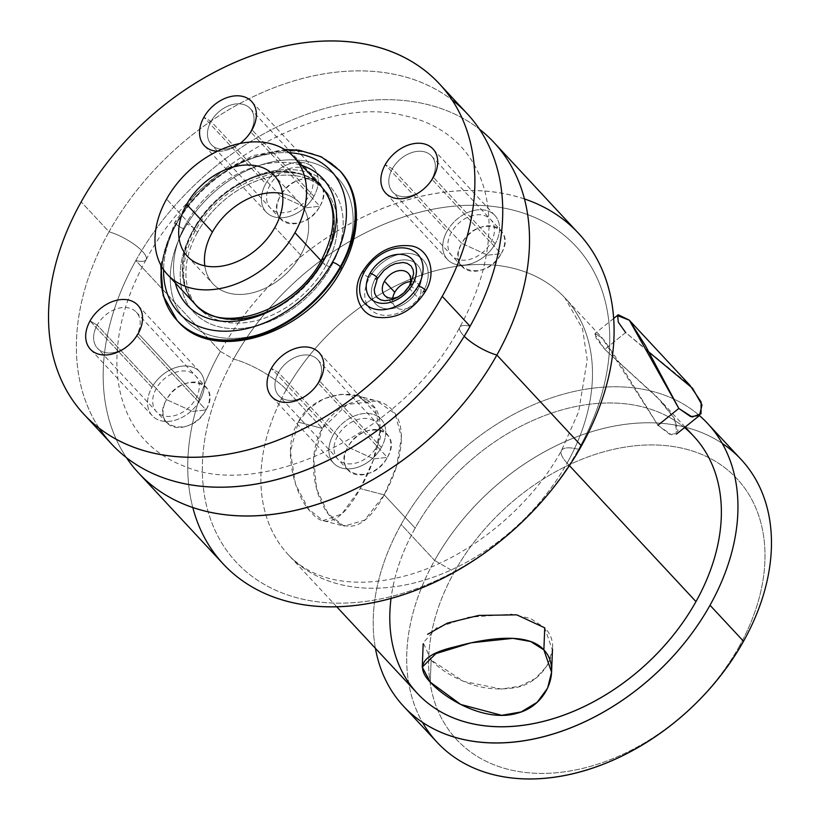 <?xml version="1.0" encoding="UTF-8"?>
<svg xmlns="http://www.w3.org/2000/svg" width="820" height="820" viewBox="0 0 820 820"><rect width="100%" height="100%" fill="white"/><g stroke="black" fill="none" stroke-linecap="round" stroke-linejoin="round"><path stroke-width="0.61" stroke-dasharray="4.1 3.07" d="M300.673 255.112A59.317 42.271 137.1 0 1 245.2 294.154A59.317 42.271 137.1 0 1 204.826 265.864A59.317 42.271 137.1 0 0 213.128 283.986A59.317 42.271 137.1 0 0 300.673 255.112L274.895 227.417L300.673 255.112A59.317 42.271 137.1 0 0 282.49 193.582A59.317 42.271 137.1 0 1 299.966 203.155A59.317 42.271 137.1 0 1 300.673 255.112M194.934 304.015A86.284 61.479 137.1 0 1 193.909 228.442L166.583 199.086L193.909 228.442A86.284 61.479 137.1 0 1 321.255 186.447A86.284 61.479 137.1 0 1 322.28 262.031L321.091 260.75L322.28 262.031A86.284 61.479 -42.9 0 0 321.255 186.447A86.284 61.479 -42.9 0 0 193.909 228.442A6.468 1.865 -150.8 0 0 185.996 223.86A92.752 66.092 137.1 0 1 301.637 165.373A92.752 66.092 -42.9 0 0 185.996 223.86A6.468 1.865 29.2 0 1 193.909 228.442A86.284 61.479 -42.9 0 0 194.934 304.015A86.284 61.479 -42.9 0 0 322.28 262.031A6.468 1.865 29.2 0 1 321.45 260.124M322.793 262.584A86.284 61.479 -42.9 0 0 321.768 187.001A86.284 61.479 -42.9 0 0 194.422 228.995L197.517 232.316A86.284 61.479 137.1 0 1 324.863 190.322A86.284 61.479 137.1 0 1 325.888 265.906L322.793 262.584L325.888 265.906A86.284 61.479 137.1 0 1 198.542 307.9A86.284 61.479 137.1 0 1 197.517 232.316L194.422 228.995A86.284 61.479 -42.9 0 0 195.447 304.568A86.284 61.479 -42.9 0 0 322.793 262.584A86.284 61.479 137.1 0 1 195.447 304.568A86.284 61.479 137.1 0 1 194.422 228.995A6.468 1.865 29.2 0 1 195.262 230.891A6.468 1.865 29.2 0 1 192.7 231.055A92.752 66.092 -42.9 0 0 218.386 326.627A92.752 66.092 -42.9 0 0 330.706 267.166A6.468 1.865 29.2 0 1 322.793 262.584A6.468 1.865 -150.8 0 0 330.706 267.166A92.752 66.092 137.1 0 1 218.386 326.627A92.752 66.092 137.1 0 1 192.7 231.055A92.752 66.092 137.1 0 1 305.019 171.595A92.752 66.092 137.1 0 1 330.706 267.166A92.752 66.092 -42.9 0 0 305.019 171.595A92.752 66.092 -42.9 0 0 192.7 231.055A6.468 1.865 -150.8 0 0 195.262 230.891A6.468 1.865 -150.8 0 0 194.422 228.995A86.284 61.479 137.1 0 1 321.768 187.001A86.284 61.479 137.1 0 1 322.793 262.584M175.316 282.941A92.752 66.092 137.1 0 1 185.996 223.86A92.752 66.092 -42.9 0 0 175.316 282.941M217.32 151.269A32.359 23.052 -42.9 0 0 240.045 143.449A32.359 23.052 137.1 0 1 217.32 151.269A32.359 23.052 -42.9 0 0 240.045 143.449A32.359 23.052 -42.9 0 1 217.32 151.269M423.376 291.407A36.131 25.748 -42.9 0 0 413.372 254.179A36.131 25.748 -42.9 0 0 369.615 277.344A36.131 25.748 -42.9 0 0 379.619 314.572A36.131 25.748 -42.9 0 0 423.376 291.407A36.131 25.748 137.1 0 1 379.619 314.572A36.131 25.748 137.1 0 1 369.615 277.344A5.391 1.558 29.2 0 1 364.428 274.741A5.391 1.558 29.2 0 1 362.327 271.943A5.391 1.558 -150.8 0 0 364.428 274.741A5.391 1.558 -150.8 0 0 369.615 277.344A36.131 25.748 137.1 0 1 413.372 254.179A36.131 25.748 137.1 0 1 423.376 291.407A5.391 1.558 29.2 0 0 425.498 291.274M339.531 170.468A110.546 78.771 -42.9 0 0 176.372 224.27A6.468 1.865 -150.8 0 0 184.274 228.852A104.078 74.159 137.1 0 1 310.308 162.135A104.078 74.159 137.1 0 1 339.131 269.37A6.468 1.865 -150.8 0 0 341.684 269.196A6.468 1.865 29.2 0 1 339.131 269.37A104.078 74.159 137.1 0 1 213.097 336.087A104.078 74.159 137.1 0 1 184.274 228.852A104.078 74.159 -42.9 0 0 213.097 336.087A104.078 74.159 -42.9 0 0 339.131 269.37A104.078 74.159 -42.9 0 0 310.308 162.135A104.078 74.159 -42.9 0 0 184.274 228.852A6.468 1.865 29.2 0 1 176.372 224.27A110.546 78.771 -42.9 0 0 177.684 321.102M375.232 278.81A28.577 20.367 137.1 0 1 409.846 260.493A28.577 20.367 137.1 0 1 417.759 289.942A28.577 20.367 137.1 0 1 383.145 308.258A28.577 20.367 137.1 0 1 375.232 278.81A28.577 20.367 -42.9 0 0 383.145 308.258A28.577 20.367 -42.9 0 0 417.759 289.942A28.577 20.367 -42.9 0 0 409.846 260.493A28.577 20.367 -42.9 0 0 375.232 278.81A5.391 1.558 29.2 0 0 377.364 278.677M399.032 296.481A16.174 11.531 -42.9 0 0 408.391 287.769A16.174 11.531 -42.9 0 1 399.032 296.481M197.517 232.316A86.284 61.479 -42.9 0 0 221.41 321.214A86.284 61.479 -42.9 0 0 325.888 265.906A86.284 61.479 -42.9 0 0 302.006 177.007A86.284 61.479 -42.9 0 0 197.517 232.316M111.909 444.368A242.669 172.917 137.1 0 1 109.029 231.804L81.18 201.884L109.029 231.804A242.669 172.917 137.1 0 1 467.195 113.703M99.23 428.245A242.669 172.917 137.1 0 1 109.029 231.804A28.044 8.108 29.2 0 1 135.607 245.395A28.044 8.108 29.2 0 1 146.103 259.663A28.044 8.108 29.2 0 1 135.823 260.586A242.669 172.917 -42.9 0 0 126.464 457.683A242.669 172.917 -42.9 0 1 135.823 260.586A28.044 8.108 -150.8 0 0 146.103 259.663A28.044 8.108 -150.8 0 0 135.607 245.395A28.044 8.108 -150.8 0 0 109.029 231.804A242.669 172.917 137.1 0 1 452.025 99.896M464.233 336.261A28.044 8.108 29.2 0 1 459.794 327.19A28.044 8.108 29.2 0 1 470.075 326.268A28.044 8.108 -150.8 0 0 459.794 327.19A28.044 8.108 -150.8 0 0 464.233 336.261M223.265 564.006A242.669 172.917 137.1 0 1 220.385 351.442L135.823 260.586A242.669 172.917 -42.9 0 1 479.433 129.17A242.669 172.917 -42.9 0 0 135.823 260.586L220.385 351.442A242.669 172.917 137.1 0 1 578.541 233.341M524.431 198.932A242.669 172.917 -42.9 0 0 220.385 351.442L233.556 359.088A231.886 165.23 137.1 0 1 514.355 210.433A231.886 165.23 137.1 0 1 578.561 449.35L581.431 445.906L578.561 449.35A231.886 165.23 137.1 0 1 297.762 597.995A231.886 165.23 137.1 0 1 233.556 359.088L220.385 351.442A242.669 172.917 -42.9 0 0 192.823 507.559M286.272 389.633A43.142 12.474 -150.8 0 0 233.556 359.088A231.886 165.23 137.1 0 1 514.355 210.433A231.886 165.23 137.1 0 1 578.561 449.35A43.142 12.474 -150.8 0 0 561.526 450.457A43.142 12.474 -150.8 0 0 567.091 463.105A188.743 134.49 -42.9 0 0 564.847 297.783A188.743 134.49 -42.9 0 0 286.272 389.633A188.743 134.49 -42.9 0 0 288.517 554.966A188.743 134.49 -42.9 0 0 567.091 463.105A43.142 12.474 29.2 0 1 561.526 450.457A43.142 12.474 29.2 0 1 578.561 449.35A231.886 165.23 137.1 0 1 297.762 597.995A231.886 165.23 137.1 0 1 233.556 359.088A43.142 12.474 29.2 0 1 286.272 389.633A188.743 134.49 -42.9 0 0 288.517 554.966A188.743 134.49 -42.9 0 0 567.091 463.105L569.418 465.606L567.091 463.105A188.743 134.49 -42.9 0 0 564.847 297.783A188.743 134.49 -42.9 0 0 286.272 389.633L322.362 428.409L286.272 389.633M417.411 693.443A188.743 134.49 137.1 0 1 415.166 528.121L384.231 494.89C366.786 526.604 349.197 534.25 331.464 517.82C314.521 500.087 305.614 456.955 322.362 428.409C338.045 398.838 375.909 391.324 392.134 409.908C409.221 427.63 400.385 466.17 384.231 494.89L415.166 528.121A188.743 134.49 137.1 0 1 693.74 436.271M431.135 660.09C440.319 669.602 452.732 677.33 468.374 683.255C482.068 688.431 496.336 690.081 511.167 688.195C542.42 686.063 565.39 647.954 544.736 627.823L552.434 650.178L547.319 665.666L535.46 678.478L519.829 686.197L501.481 689.056L463.618 681.399L431.135 660.09L430.264 682.148L431.135 660.09L423.253 642.798L436.537 627.884L468.281 617.265L511.321 614.18L530.56 618.505L544.736 627.823M657.947 425.272L671.518 434.846L678.078 430.848L673.968 417.708L660.643 400.713L604.791 349.371L594.828 334.109L601.87 337.563L657.947 425.272L618.649 361.681L603.653 339.541L595.289 333.299L596.078 338.055L604.791 349.371L656.861 396.839L674.522 418.671L676.982 433.565L669.612 434.241L657.947 425.272M437.101 742.315A207.624 147.938 137.1 0 1 434.631 560.46L401.123 524.452A207.624 147.938 -42.9 0 0 375.416 648.333A207.624 147.938 137.1 0 1 401.123 524.452A207.624 147.938 137.1 0 1 699.429 415.566A207.624 147.938 -42.9 0 0 401.123 524.452L434.631 560.46A207.624 147.938 137.1 0 1 741.065 459.415M684.515 427.589A188.743 134.49 -42.9 0 0 415.166 528.121A188.743 134.49 -42.9 0 0 391.037 598.467M722.194 443.384A207.624 147.938 -42.9 0 0 434.631 560.46L454.403 571.909A191.439 136.407 137.1 0 1 686.227 449.196A191.439 136.407 137.1 0 1 739.23 646.437L743.535 641.271L739.23 646.437A191.439 136.407 137.1 0 1 507.406 769.15A191.439 136.407 137.1 0 1 454.403 571.909L434.631 560.46A207.624 147.938 -42.9 0 0 422.464 722.338M739.23 646.437A191.439 136.407 137.1 0 1 507.406 769.15A191.439 136.407 137.1 0 1 454.403 571.909A191.439 136.407 137.1 0 1 686.227 449.196A191.439 136.407 137.1 0 1 739.23 646.437M298.295 422.115L309.109 408.37L323.931 398.674L341.151 394.307L357.243 395.804L374.863 408.145L380.08 430.787L373.131 460.625L360.164 488.587L384.231 494.89L396.613 466.139L401.452 437.275L395.127 413.731L377.036 400.97L347.27 404.485L322.362 428.409L298.295 422.115C280.84 448.14 295.548 498.273 311.6 512.726C326.452 531.483 345.035 517.102 360.164 488.587C375.775 462.131 389.151 419.245 372.044 404.567C358.289 386.087 311.549 393.128 298.295 422.115L322.362 428.409L313.63 458.093L316.612 488.986L328.246 513.935L344.113 526.143L364.562 520.198L384.231 494.89L360.164 488.587L341.899 513.966L322.978 520.597L308.505 509.076L295.538 484.405L290.382 451.42L298.295 422.115M648.251 351.544L625.65 332.551L604.791 349.371L625.65 332.551L689.938 385.328M625.65 332.551L617.89 321.102L618.259 314.747M408.524 287.523L418.835 298.603A16.174 11.531 137.1 0 1 394.963 306.475A16.174 11.531 137.1 0 1 392.718 298.234A16.174 11.531 137.1 0 0 401.995 309.335A16.174 11.531 137.1 0 0 418.835 298.603L408.524 287.523M410.584 281.598A16.174 11.531 137.1 0 1 418.651 284.438A16.174 11.531 137.1 0 1 418.835 298.603A16.174 11.531 137.1 0 0 410.584 281.598M90.046 320.938L97.19 325.079A26.517 18.891 137.1 0 1 129.293 308.084A26.517 18.891 137.1 0 1 136.632 335.401L138.19 333.535L136.632 335.401A26.517 18.891 137.1 0 1 104.529 352.395A26.517 18.891 137.1 0 1 97.19 325.079L90.046 320.938L151.915 387.409A32.359 23.052 137.1 0 1 191.101 366.673A32.359 23.052 137.1 0 1 200.059 400.006A32.359 23.052 137.1 0 1 160.874 420.752A32.359 23.052 137.1 0 1 151.915 387.409L90.046 320.938M136.632 335.401L206.025 409.949A26.517 18.891 137.1 0 1 166.89 422.853A26.517 18.891 137.1 0 1 166.573 399.627L97.19 325.079A26.517 18.891 -42.9 0 0 97.498 348.305A26.517 18.891 -42.9 0 0 136.632 335.401A26.517 18.891 -42.9 0 0 136.325 312.174A26.517 18.891 -42.9 0 0 97.19 325.079L166.573 399.627A26.517 18.891 137.1 0 1 205.707 386.722A26.517 18.891 137.1 0 1 206.025 409.949L136.632 335.401M192.485 411.435L206.025 409.949C223.224 381.679 181.333 370.722 166.573 399.627L192.485 411.435L166.573 399.627C149.373 427.896 191.265 438.854 206.025 409.949L192.485 411.435M317.965 382.837L319.513 380.972L317.965 382.837A26.517 18.891 137.1 0 1 285.852 399.832A26.517 18.891 137.1 0 1 278.513 372.516A26.517 18.891 137.1 0 1 310.626 355.521A26.517 18.891 137.1 0 1 317.965 382.837L387.347 457.386A26.517 18.891 137.1 0 1 348.213 470.29A26.517 18.891 137.1 0 1 347.895 447.074L278.513 372.516L271.379 368.385L278.513 372.516A26.517 18.891 -42.9 0 0 278.831 395.742A26.517 18.891 -42.9 0 0 317.965 382.837A26.517 18.891 -42.9 0 0 317.647 359.611A26.517 18.891 -42.9 0 0 278.513 372.516L347.895 447.074A26.517 18.891 137.1 0 1 387.03 434.169A26.517 18.891 137.1 0 1 387.347 457.386L317.965 382.837M373.807 458.872L387.347 457.386C404.547 429.126 362.655 418.159 347.895 447.074L373.807 458.872L347.895 447.074C330.706 475.333 372.598 486.301 387.347 457.386L373.807 458.872M250.479 131.702L252.027 129.837L250.479 131.702A26.517 18.891 137.1 0 1 218.366 148.697A26.517 18.891 137.1 0 1 211.027 121.38A26.517 18.891 137.1 0 1 243.14 104.386A26.517 18.891 137.1 0 1 250.479 131.702L319.861 206.261A26.517 18.891 137.1 0 1 280.727 219.165A26.517 18.891 137.1 0 1 280.409 195.939L211.027 121.38L203.893 117.25L211.027 121.38A26.517 18.891 -42.9 0 0 211.345 144.607A26.517 18.891 -42.9 0 0 250.479 131.702A26.517 18.891 -42.9 0 0 250.161 108.476A26.517 18.891 -42.9 0 0 211.027 121.38L280.409 195.939A26.517 18.891 137.1 0 1 319.554 183.034A26.517 18.891 137.1 0 1 319.861 206.261L250.479 131.702M306.321 207.737L319.861 206.261C337.061 177.991 295.169 167.034 280.409 195.939L306.321 207.737L280.409 195.939C263.22 224.198 305.112 235.166 319.861 206.261L306.321 207.737M431.802 179.139L433.36 177.284L431.802 179.139A26.517 18.891 137.1 0 1 399.699 196.144A26.517 18.891 137.1 0 1 392.349 168.817A26.517 18.891 137.1 0 1 424.463 151.823A26.517 18.891 137.1 0 1 431.802 179.139L501.194 253.698A26.517 18.891 137.1 0 1 462.06 266.603A26.517 18.891 137.1 0 1 461.742 243.376L392.349 168.817L385.215 164.687L392.349 168.817A26.517 18.891 -42.9 0 0 392.667 192.044A26.517 18.891 -42.9 0 0 431.802 179.139A26.517 18.891 -42.9 0 0 431.484 155.923A26.517 18.891 -42.9 0 0 392.349 168.817L461.742 243.376A26.517 18.891 137.1 0 1 500.876 230.471A26.517 18.891 137.1 0 1 501.194 253.698L431.802 179.139M487.644 255.174L501.194 253.698C518.383 225.428 476.492 214.471 461.742 243.376L487.644 255.174L461.742 243.376C444.542 271.645 486.434 282.603 501.194 253.698L487.644 255.174M410.471 284.54A5.391 1.558 -150.8 0 0 412.562 287.338A5.391 1.558 -150.8 0 0 417.759 289.942A5.391 1.558 29.2 0 1 412.562 287.338A5.391 1.558 29.2 0 1 410.471 284.54M177.427 320.825A110.546 78.771 137.1 0 1 176.372 224.27L175.859 223.716A110.546 78.771 137.1 0 1 339.019 169.914A110.546 78.771 -42.9 0 0 175.859 223.716L176.372 224.27A110.546 78.771 137.1 0 1 339.275 170.191M177.171 320.548A110.546 78.771 137.1 0 1 175.859 223.716A110.546 78.771 -42.9 0 0 161.54 266.397M175.859 223.716A6.468 1.865 29.2 0 1 175.019 221.82A6.468 1.865 29.2 0 1 177.581 221.656A104.078 74.159 -42.9 0 0 163.59 269.657A104.078 74.159 137.1 0 1 177.581 221.656A6.468 1.865 -150.8 0 0 175.019 221.82A6.468 1.865 -150.8 0 0 175.859 223.716M289.234 152.725A104.078 74.159 -42.9 0 0 177.581 221.656A104.078 74.159 137.1 0 1 289.234 152.725M156.261 388.547A26.517 18.891 -42.9 0 0 163.6 415.873A26.517 18.891 -42.9 0 0 195.713 398.868A26.517 18.891 -42.9 0 0 188.374 371.552A26.517 18.891 -42.9 0 0 156.261 388.547M200.059 400.006A32.359 23.052 137.1 0 1 152.305 415.76A32.359 23.052 137.1 0 1 151.915 387.409A32.359 23.052 137.1 0 1 199.67 371.665A32.359 23.052 137.1 0 1 200.059 400.006L138.19 333.535L200.059 400.006M381.382 447.453A32.359 23.052 137.1 0 1 342.196 468.189A32.359 23.052 137.1 0 1 333.238 434.856A32.359 23.052 137.1 0 1 372.423 414.11A32.359 23.052 137.1 0 1 381.382 447.453A32.359 23.052 137.1 0 1 333.627 463.197A32.359 23.052 137.1 0 1 333.238 434.856L271.379 368.385L333.238 434.856A32.359 23.052 137.1 0 1 381.003 419.102A32.359 23.052 137.1 0 1 381.382 447.453L319.513 380.972L381.382 447.453M337.584 435.994A26.517 18.891 -42.9 0 0 344.933 463.31A26.517 18.891 -42.9 0 0 377.036 446.316A26.517 18.891 -42.9 0 0 369.697 418.989A26.517 18.891 -42.9 0 0 337.584 435.994M313.896 196.318A32.359 23.052 137.1 0 1 274.72 217.054A32.359 23.052 137.1 0 1 265.762 183.721A32.359 23.052 137.1 0 1 304.938 162.975A32.359 23.052 137.1 0 1 313.896 196.318A32.359 23.052 137.1 0 1 266.141 212.062A32.359 23.052 137.1 0 1 265.762 183.721L203.893 117.25L265.762 183.721A32.359 23.052 137.1 0 1 313.517 167.977A32.359 23.052 137.1 0 1 313.896 196.318L252.027 129.837L313.896 196.318M270.108 184.859A26.517 18.891 -42.9 0 0 277.447 212.175A26.517 18.891 -42.9 0 0 309.55 195.18A26.517 18.891 -42.9 0 0 302.211 167.854A26.517 18.891 -42.9 0 0 270.108 184.859M495.218 243.755A32.359 23.052 137.1 0 1 456.043 264.491A32.359 23.052 137.1 0 1 447.084 231.158A32.359 23.052 137.1 0 1 486.27 210.422A32.359 23.052 137.1 0 1 495.218 243.755A32.359 23.052 137.1 0 1 447.464 259.499A32.359 23.052 137.1 0 1 447.084 231.158L385.215 164.687L447.084 231.158A32.359 23.052 137.1 0 1 494.839 215.414A32.359 23.052 137.1 0 1 495.218 243.755L433.36 177.284L495.218 243.755M451.43 232.296A26.517 18.891 -42.9 0 0 458.769 259.612A26.517 18.891 -42.9 0 0 490.883 242.617A26.517 18.891 -42.9 0 0 483.533 215.301A26.517 18.891 -42.9 0 0 451.43 232.296M187.349 256.291L213.128 283.986M299.966 203.155L274.198 175.459M198.542 307.9L195.447 304.568C179.805 286.252 179.734 261.693 195.262 230.891C221.892 178.873 297.24 155.421 321.768 187.001L324.863 190.322M146.103 259.663C127.11 294.236 117.383 327.529 116.901 359.549C116.758 373.633 118.408 386.651 121.862 398.612C126.618 414.93 134.275 428.778 144.822 440.145C155.369 451.584 168.592 460.307 184.52 466.303C261.846 500.395 404.875 432.786 459.794 327.19C479.116 291.981 488.853 258.156 489.007 225.705C489.007 211.601 487.193 198.594 483.574 186.673C478.829 171.206 471.438 157.993 461.393 147.057C446.582 130.769 426.564 120.079 401.359 114.974C321.214 96.001 196.677 163.692 146.103 259.663M336.784 606.82L288.517 554.966C305.358 572.575 327.641 580.006 347.813 581.626C364.326 583.215 382.345 581.585 401.872 576.726C462.931 562.11 528.91 510.44 561.526 450.457L578.674 411.671L587.212 359.795L582.559 328.943L564.847 297.783L602.249 337.973M685.171 427.066L661.484 401.615M356.31 395.547L376.954 400.949M323.551 520.761L344.195 526.163M613.626 318.488L595.156 333.391M384.652 295.395L394.963 306.475M408.339 273.357L418.651 284.438M166.89 422.853L97.498 348.305M136.325 312.174L205.707 386.722M348.213 470.29L278.831 395.742M317.647 359.611L387.03 434.169M280.727 219.165L211.345 144.607M250.161 108.476L319.554 183.034M462.06 266.603L392.667 192.044M431.484 155.923L500.876 230.471M160.72 264.88L175.019 221.82L195.693 193.663L222.743 170.785L253.431 155.534L284.663 149.517M152.305 415.76L90.436 349.279M199.67 371.665L137.801 305.194M333.627 463.197L271.758 396.726M381.003 419.102L319.134 352.631M266.141 212.062L204.272 145.591M313.517 167.977L251.648 101.495M447.464 259.499L385.605 193.028M494.839 215.414L432.97 148.943"/><path stroke-width="1.23" d="M204.826 265.864A59.317 42.271 137.1 0 1 212.421 232.029A59.317 42.271 137.1 0 1 282.49 193.582A59.317 42.271 137.1 0 0 212.421 232.029L186.642 204.334A59.317 42.271 -42.9 0 0 187.349 256.291A59.317 42.271 -42.9 0 0 274.895 227.417A59.317 42.271 -42.9 0 0 274.198 175.459A59.317 42.271 -42.9 0 0 186.642 204.334L212.421 232.029A59.317 42.271 137.1 0 0 204.826 265.864M166.583 199.086A86.284 61.479 137.1 0 1 271.071 143.766A86.284 61.479 137.1 0 1 294.954 232.665A86.284 61.479 137.1 0 1 190.476 287.974A86.284 61.479 137.1 0 1 166.583 199.086A86.284 61.479 -42.9 0 0 167.608 274.659A86.284 61.479 -42.9 0 0 294.954 232.665A86.284 61.479 -42.9 0 0 293.929 157.091A86.284 61.479 -42.9 0 0 166.583 199.086M186.642 204.334A59.317 42.271 -42.9 0 0 203.063 265.444A59.317 42.271 -42.9 0 0 274.895 227.417A59.317 42.271 -42.9 0 0 258.474 166.306A59.317 42.271 -42.9 0 0 186.642 204.334M321.091 260.75L294.954 232.665L321.091 260.75M301.637 165.373A92.752 66.092 137.1 0 1 324.002 259.96A6.468 1.865 -150.8 0 0 321.45 260.124A6.468 1.865 -150.8 0 0 322.28 262.031A86.284 61.479 137.1 0 1 194.934 304.015C219.463 335.595 294.81 312.154 321.45 260.124A6.468 1.865 29.2 0 1 324.002 259.96A92.752 66.092 137.1 0 1 240.783 320.528A92.752 66.092 137.1 0 1 175.316 282.941A92.752 66.092 -42.9 0 0 240.783 320.528A92.752 66.092 -42.9 0 0 324.002 259.96A92.752 66.092 -42.9 0 0 301.637 165.373M81.18 201.884A242.669 172.917 137.1 0 1 375.037 46.32A242.669 172.917 137.1 0 1 442.226 296.338A242.669 172.917 137.1 0 1 148.369 451.902A242.669 172.917 137.1 0 1 81.18 201.884A242.669 172.917 -42.9 0 0 84.06 414.438A242.669 172.917 -42.9 0 0 442.226 296.338A242.669 172.917 -42.9 0 0 439.346 83.783A242.669 172.917 -42.9 0 0 81.18 201.884M138.19 333.535A32.359 23.052 -42.9 0 0 129.232 300.202A32.359 23.052 -42.9 0 0 90.046 320.938A32.359 23.052 -42.9 0 0 99.005 354.281A32.359 23.052 -42.9 0 0 138.19 333.535A32.359 23.052 -42.9 0 0 129.232 300.202A32.359 23.052 -42.9 0 0 90.046 320.938A32.359 23.052 -42.9 0 0 99.005 354.281A32.359 23.052 -42.9 0 0 138.19 333.535A32.359 23.052 -42.9 0 0 137.801 305.194A32.359 23.052 -42.9 0 0 90.046 320.938A32.359 23.052 -42.9 0 0 90.436 349.279A32.359 23.052 -42.9 0 0 138.19 333.535A32.359 23.052 137.1 0 1 99.005 354.281A32.359 23.052 137.1 0 1 90.046 320.938A32.359 23.052 137.1 0 1 129.232 300.202A32.359 23.052 137.1 0 1 138.19 333.535M319.513 380.972A32.359 23.052 -42.9 0 0 310.555 347.639A32.359 23.052 -42.9 0 0 271.379 368.385A32.359 23.052 -42.9 0 0 280.337 401.718A32.359 23.052 -42.9 0 0 319.513 380.972A32.359 23.052 -42.9 0 0 310.555 347.639A32.359 23.052 -42.9 0 0 271.379 368.385A32.359 23.052 -42.9 0 0 280.337 401.718A32.359 23.052 -42.9 0 0 319.513 380.972A32.359 23.052 -42.9 0 0 319.134 352.631A32.359 23.052 -42.9 0 0 271.379 368.385A32.359 23.052 -42.9 0 0 271.758 396.726A32.359 23.052 -42.9 0 0 319.513 380.972A32.359 23.052 137.1 0 1 280.337 401.718A32.359 23.052 137.1 0 1 271.379 368.385A32.359 23.052 137.1 0 1 310.555 347.639A32.359 23.052 137.1 0 1 319.513 380.972M252.027 129.837A32.359 23.052 -42.9 0 0 243.068 96.504A32.359 23.052 -42.9 0 0 203.893 117.25A32.359 23.052 -42.9 0 0 217.32 151.269A32.359 23.052 137.1 0 1 203.893 117.25A32.359 23.052 -42.9 0 0 217.32 151.269A32.359 23.052 -42.9 0 1 204.272 145.591A32.359 23.052 -42.9 0 1 203.893 117.25A32.359 23.052 137.1 0 1 243.068 96.504A32.359 23.052 137.1 0 1 252.027 129.837A32.359 23.052 -42.9 0 0 243.068 96.504A32.359 23.052 -42.9 0 0 203.893 117.25A32.359 23.052 -42.9 0 1 251.648 101.495A32.359 23.052 -42.9 0 1 252.027 129.837A32.359 23.052 137.1 0 1 240.045 143.449A32.359 23.052 -42.9 0 0 252.027 129.837A32.359 23.052 -42.9 0 1 240.045 143.449A32.359 23.052 -42.9 0 0 252.027 129.837M433.36 177.284A32.359 23.052 -42.9 0 0 424.401 143.941A32.359 23.052 -42.9 0 0 385.215 164.687A32.359 23.052 -42.9 0 0 394.174 198.02A32.359 23.052 -42.9 0 0 433.36 177.284A32.359 23.052 -42.9 0 0 424.401 143.941A32.359 23.052 -42.9 0 0 385.215 164.687A32.359 23.052 -42.9 0 0 394.174 198.02A32.359 23.052 -42.9 0 0 433.36 177.284A32.359 23.052 -42.9 0 0 432.97 148.943A32.359 23.052 -42.9 0 0 385.215 164.687A32.359 23.052 -42.9 0 0 385.605 193.028A32.359 23.052 -42.9 0 0 433.36 177.284A32.359 23.052 137.1 0 1 394.174 198.02A32.359 23.052 137.1 0 1 385.215 164.687A32.359 23.052 137.1 0 1 424.401 143.941A32.359 23.052 137.1 0 1 433.36 177.284M384.457 281.229A16.174 11.531 -42.9 0 0 384.723 295.477A16.174 11.531 -42.9 0 0 399.032 296.481A16.174 11.531 -42.9 0 1 384.652 295.395A16.174 11.531 -42.9 0 1 384.457 281.229L394.768 292.309L384.457 281.229A16.174 11.531 -42.9 0 1 404.045 270.856A16.174 11.531 -42.9 0 1 408.524 287.523A16.174 11.531 -42.9 0 0 408.339 273.357A16.174 11.531 -42.9 0 0 384.457 281.229M439.346 83.783L467.195 113.703A242.669 172.917 137.1 0 1 470.075 326.268L442.226 296.338L470.075 326.268A242.669 172.917 137.1 0 1 111.909 444.368L84.06 414.438M138.703 473.15A242.669 172.917 -42.9 0 1 126.464 457.683A242.669 172.917 -42.9 0 0 306.864 507.508A242.669 172.917 -42.9 0 0 496.869 355.05A28.044 8.108 29.2 0 1 464.233 336.261A28.044 8.108 -150.8 0 0 496.869 355.05A242.669 172.917 -42.9 0 0 479.433 129.17A242.669 172.917 -42.9 0 1 493.978 142.485A242.669 172.917 -42.9 0 1 496.869 355.05L581.431 445.906L496.869 355.05A242.669 172.917 -42.9 0 1 138.703 473.15L223.265 564.006A242.669 172.917 137.1 0 0 581.431 445.906A242.669 172.917 -42.9 0 0 524.431 198.932M452.025 99.896A242.669 172.917 137.1 0 1 470.075 326.268A242.669 172.917 137.1 0 1 279.589 478.849A242.669 172.917 137.1 0 1 99.23 428.245M493.978 142.485L578.541 233.341A242.669 172.917 137.1 0 1 581.431 445.906A242.669 172.917 -42.9 0 1 364.613 604.207A242.669 172.917 -42.9 0 1 192.823 507.559M685.171 427.066L693.74 436.271A188.743 134.49 137.1 0 1 695.975 601.593L569.418 465.606L695.975 601.593A188.743 134.49 137.1 0 1 417.411 693.443L336.784 606.82M544.736 627.823L543.865 649.881L530.653 641.517L512.92 638.349L471.192 642.798L435.851 653.653L422.259 667.101L430.264 682.148C414.561 665.912 422.956 654.104 455.448 646.713C486.147 638.247 527.588 631.677 543.865 649.881C561.085 667.695 548.508 705.179 517.358 713.174C486.567 722.604 446.613 700.229 430.264 682.148L460.707 704.462L501.686 715.317L521.202 711.934L537.233 702.227L547.606 688.134L551.583 672.185L543.865 649.881L544.736 627.823L516.764 614.856L478.788 615.41L447.423 623.087L427.64 634.301M699.429 415.566A207.624 147.938 137.1 0 1 710.018 605.262A207.624 147.938 137.1 0 1 518.916 741.516A207.624 147.938 137.1 0 1 375.416 648.333A207.624 147.938 -42.9 0 0 403.594 706.307A207.624 147.938 -42.9 0 0 710.018 605.262A207.624 147.938 -42.9 0 0 707.547 423.407A207.624 147.938 -42.9 0 0 699.429 415.566M391.037 598.467A188.743 134.49 -42.9 0 0 500.015 726.797A188.743 134.49 -42.9 0 0 695.975 601.593A188.743 134.49 -42.9 0 0 684.515 427.589M707.547 423.407L741.065 459.415A207.624 147.938 137.1 0 1 743.535 641.271L710.018 605.262L743.535 641.271A207.624 147.938 137.1 0 1 437.101 742.315L403.594 706.307M422.464 722.338A207.624 147.938 -42.9 0 0 576.142 772.983A207.624 147.938 -42.9 0 0 743.535 641.271A207.624 147.938 -42.9 0 0 722.194 443.384M689.938 385.328L701.11 401.943L701.038 413.792L692.121 416.98L678.806 408.442L657.947 425.272L678.806 408.442L690.614 416.611L699.501 415.504L702.012 404.967L692.562 388.29L648.251 351.544M613.626 318.488L618.259 314.747L629.227 320.107L645.186 345.251L678.806 408.442L629.319 320.2L617.562 315.638L618.341 322.229L625.65 332.551M392.718 298.234A16.174 11.531 137.1 0 1 394.768 292.309A16.174 11.531 137.1 0 1 410.584 281.598A16.174 11.531 137.1 0 0 394.768 292.309A16.174 11.531 137.1 0 0 392.718 298.234M375.232 278.81A5.391 1.558 -150.8 0 0 377.364 278.677A5.391 1.558 -150.8 0 0 375.263 275.868A5.391 1.558 -150.8 0 0 370.076 273.275A28.577 20.367 137.1 0 1 404.69 254.948A28.577 20.367 137.1 0 1 412.603 284.396A5.391 1.558 -150.8 0 0 410.471 284.54A5.391 1.558 29.2 0 1 412.603 284.396A28.577 20.367 137.1 0 1 377.989 302.723A28.577 20.367 137.1 0 1 370.076 273.275A5.391 1.558 29.2 0 1 375.263 275.868A5.391 1.558 29.2 0 1 377.364 278.677L383.996 270.385L390.064 265.977L395.312 263.63L402.968 262.492L407.13 263.333L410.943 265.864L413.085 269.708L413.628 273.675L410.471 284.54L403.84 292.822L397.772 297.229L392.513 299.577L384.867 300.714L380.705 299.884L376.882 297.342L374.75 293.498L374.207 289.532L377.364 278.677M418.22 285.872A36.131 25.748 137.1 0 1 374.463 309.027A36.131 25.748 137.1 0 1 364.459 271.809A36.131 25.748 137.1 0 1 408.216 248.644A36.131 25.748 137.1 0 1 418.22 285.872A5.391 1.558 29.2 0 1 423.407 288.466A5.391 1.558 29.2 0 1 425.498 291.274A5.391 1.558 -150.8 0 0 423.407 288.466A5.391 1.558 -150.8 0 0 418.22 285.872A36.131 25.748 -42.9 0 0 408.216 248.644A36.131 25.748 -42.9 0 0 364.459 271.809A36.131 25.748 -42.9 0 0 374.463 309.027A36.131 25.748 -42.9 0 0 418.22 285.872M412.603 284.396A28.577 20.367 -42.9 0 0 404.69 254.948A28.577 20.367 -42.9 0 0 370.076 273.275A28.577 20.367 -42.9 0 0 377.989 302.723A28.577 20.367 -42.9 0 0 412.603 284.396M362.327 271.943A5.391 1.558 29.2 0 1 364.459 271.809A5.391 1.558 -150.8 0 0 362.327 271.943C350.109 291.684 359.652 314.952 376.677 317.258C396.501 319.595 412.778 310.934 425.498 291.274C437.726 271.533 428.173 248.255 411.158 245.949C391.335 243.622 375.058 252.283 362.327 271.943M423.376 291.407A5.391 1.558 -150.8 0 0 425.498 291.274M339.275 170.191A110.546 78.771 137.1 0 1 339.531 170.468C359.847 190.957 363.352 230.44 341.684 269.196C308.299 333.627 214.85 364.951 177.684 321.102A110.546 78.771 -42.9 0 0 340.843 267.299A6.468 1.865 29.2 0 1 341.684 269.196A6.468 1.865 -150.8 0 0 340.843 267.299A110.546 78.771 -42.9 0 0 339.531 170.468A110.546 78.771 137.1 0 1 340.843 267.299L340.331 266.746A110.546 78.771 -42.9 0 0 339.019 169.914A110.546 78.771 137.1 0 1 340.331 266.746L340.843 267.299A110.546 78.771 137.1 0 1 177.684 321.102A110.546 78.771 137.1 0 1 177.427 320.825M161.54 266.397A110.546 78.771 -42.9 0 0 177.171 320.548A110.546 78.771 -42.9 0 0 340.331 266.746A110.546 78.771 137.1 0 1 177.171 320.548L163.149 295.61L160.72 264.88M332.428 262.164A6.468 1.865 29.2 0 1 340.331 266.746A6.468 1.865 -150.8 0 0 332.428 262.164A104.078 74.159 -42.9 0 0 289.234 152.725A104.078 74.159 137.1 0 1 332.428 262.164A104.078 74.159 137.1 0 1 229.016 331.126A104.078 74.159 137.1 0 1 163.59 269.657A104.078 74.159 -42.9 0 0 229.016 331.126A104.078 74.159 -42.9 0 0 332.428 262.164M321.45 260.124C336.969 229.323 336.907 204.764 321.255 186.447L293.929 157.091M194.934 304.015L167.608 274.659M699.521 415.484L676.418 434.118M689.804 385.185L629.207 320.077M551.583 672.205L552.506 648.897M422.259 667.08L423.181 643.782M284.663 149.517L299.074 150.183L321.266 156.784L339.531 170.468M177.684 321.102L177.171 320.548"/></g></svg>
